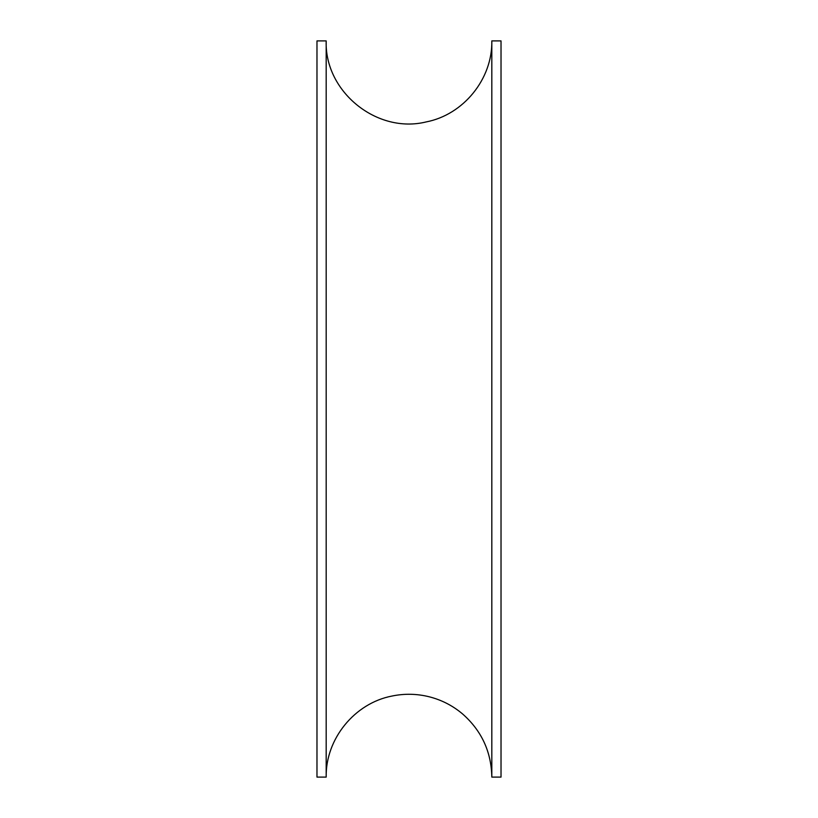 <?xml version="1.0" encoding="UTF-8"?>
<svg xmlns="http://www.w3.org/2000/svg" width="818" height="818" viewBox="0 0 818 818"><rect width="100%" height="100%" fill="white"/><g stroke="black" fill="none" stroke-linecap="round" stroke-linejoin="round"><path stroke-width="1.23" d="M326.178 777.1C325.482 739.032 354.501 703.245 391.894 696.067C404.419 693.46 416.883 693.705 429.286 696.803C441.679 699.973 452.763 705.678 462.548 713.92C481.567 730.689 491.332 751.742 491.822 777.1L501.025 777.1L501.025 40.9L491.822 40.9C492.518 78.957 463.52 114.735 426.137 121.933C376.863 134.111 324.46 91.636 326.178 40.9L316.975 40.9L316.975 777.1L326.178 777.1L326.178 40.9M491.822 777.1L491.822 40.9"/></g></svg>
